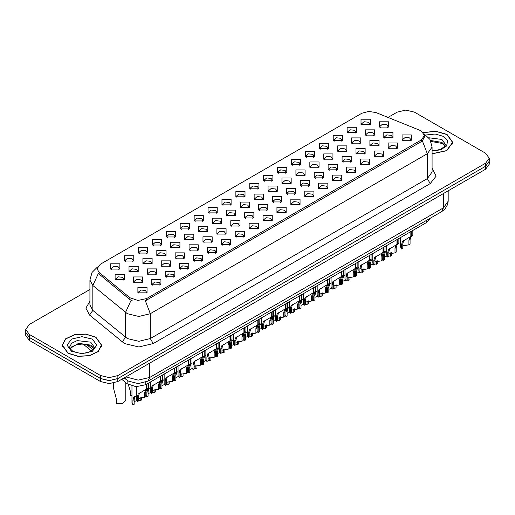 <?xml version="1.0" encoding="UTF-8"?>
<svg xmlns="http://www.w3.org/2000/svg" width="515" height="515" viewBox="0 0 515 515"><rect width="100%" height="100%" fill="white"/><g stroke="black" fill="none" stroke-linecap="round" stroke-linejoin="round"><path stroke-width="0.77" d="M165.676 276.755L165.676 271.45L174.868 271.45L174.868 276.755L165.676 276.755M173.8 277.257L174.334 276.091L173.143 274.431L168.714 273.922L166.21 276.091L166.738 277.257M151.764 284.789L151.764 279.478L160.963 279.478L160.963 284.789L151.764 284.789M159.895 285.284L160.429 284.126L159.238 282.465L154.809 281.956L152.298 284.126L152.833 285.284M179.581 268.727L179.581 263.416L188.78 263.416L188.78 268.727L179.581 268.727M187.711 269.223L188.245 268.064L187.054 266.403L182.625 265.895L180.115 268.064L180.649 269.223M193.492 260.699L193.492 255.389L202.685 255.389L202.685 260.699L193.492 260.699M201.616 261.195L202.15 260.03L200.959 258.376L196.53 257.867L194.026 260.03L194.554 261.195M207.397 252.665L207.397 247.355L216.596 247.355L216.596 252.665L207.397 252.665M215.528 253.161L216.062 252.002L214.871 250.342L210.442 249.833L207.931 252.002L208.466 253.161M221.308 244.638L221.308 239.327L230.501 239.327L230.501 244.638L221.308 244.638M229.439 245.134L229.967 243.975L228.776 242.314L224.347 241.805L221.843 243.975L222.371 245.134M235.213 236.604L235.213 231.299L244.413 231.299L244.413 236.604L235.213 236.604M243.344 237.106L243.878 235.941L242.687 234.286L238.258 233.778L235.748 235.941L236.282 237.106M249.125 228.576L249.125 223.265L258.318 223.265L258.318 228.576L249.125 228.576M257.255 229.072L257.783 227.913L256.592 226.252L252.163 225.744L249.659 227.913L250.187 229.072M263.03 220.549L263.03 215.238L272.229 215.238L272.229 220.549L263.03 220.549M271.16 221.044L271.695 219.886L270.504 218.225L266.075 217.716L263.564 219.886L264.098 221.044M276.941 212.515L276.941 207.21L286.134 207.21L286.134 212.515L276.941 212.515M285.072 213.017L285.6 211.852L284.409 210.197L279.98 209.689L277.476 211.852L278.003 213.017M290.846 204.487L290.846 199.176L300.045 199.176L300.045 204.487L290.846 204.487M298.977 204.983L299.511 203.824L298.32 202.163L293.891 201.655L291.381 203.824L291.915 204.983M304.758 196.46L304.758 191.149L313.95 191.149L313.95 196.46L304.758 196.46M312.888 196.955L313.416 195.797L312.225 194.136L307.796 193.627L305.292 195.797L305.826 196.955M318.663 188.426L318.663 183.121L327.862 183.121L327.862 188.426L318.663 188.426M326.793 188.928L327.328 187.763L326.137 186.102L321.708 185.593L319.197 187.763L319.731 188.928M332.574 180.398L332.574 175.087L341.767 175.087L341.767 180.398L332.574 180.398M340.705 180.894L341.233 179.735L340.042 178.074L335.613 177.566L333.108 179.735L333.643 180.894M346.479 172.37L346.479 167.06L355.678 167.06L355.678 172.37L346.479 172.37M354.61 172.866L355.144 171.701L353.953 170.047L349.524 169.538L347.013 171.701L347.548 172.866M360.391 164.337L360.391 159.032L369.583 159.032L369.583 164.337L360.391 164.337M368.521 164.839L369.049 163.673L367.858 162.013L363.429 161.504L360.925 163.673L361.459 164.839M374.296 156.309L374.296 150.998L383.495 150.998L383.495 156.309L374.296 156.309M382.426 156.805L382.96 155.646L381.769 153.985L377.341 153.476L374.83 155.646L375.364 156.805M388.207 148.281L388.207 142.97L397.4 142.97L397.4 148.275L388.207 148.281M396.338 148.777L396.865 147.612L395.675 145.957L391.252 145.449L388.741 147.612L389.276 148.777M402.112 140.247L402.112 134.936L411.311 134.936L411.311 140.247L402.112 140.247M410.243 140.743L410.777 139.584L409.586 137.923L405.157 137.415L402.646 139.584L403.181 140.743M137.859 292.816L137.859 287.505L147.052 287.505L147.052 292.816L137.859 292.816M145.983 293.312L146.518 292.153L145.327 290.492L140.898 289.984L138.393 292.153L138.921 293.312M235.844 196.82L235.844 191.516L245.043 191.516L245.043 196.82L235.844 196.82M243.975 197.322L244.509 196.157L243.318 194.503L238.889 193.994L236.379 196.157L236.913 197.322M221.939 204.854L221.939 199.543L231.132 199.543L231.132 204.854L221.939 204.854M230.07 205.35L230.598 204.191L229.413 202.53L224.984 202.022L222.474 204.191L223.008 205.35M208.028 212.882L208.028 207.571L217.227 207.571L217.227 212.882L208.028 212.882M216.158 213.377L216.693 212.219L215.502 210.558L211.073 210.049L208.562 212.219L209.096 213.377M166.306 236.971L166.306 231.66L175.499 231.66L175.499 236.971L166.306 236.971M174.437 237.467L174.965 236.308L173.78 234.647L169.351 234.138L166.841 236.308L167.375 237.467M152.395 245.005L152.395 239.694L161.594 239.694L161.594 245.005L152.395 245.005M160.526 245.501L161.06 244.335L159.869 242.681L155.44 242.172L152.929 244.335L153.464 245.501M138.49 253.032L138.49 247.721L147.683 247.721L147.683 253.032L138.49 253.032M146.62 253.528L147.148 252.369L145.964 250.708L141.535 250.2L139.024 252.369L139.559 253.528M124.579 261.06L124.579 255.755L133.778 255.755L133.778 261.06L124.579 261.06M132.709 261.562L133.243 260.397L132.052 258.736L127.623 258.227L125.113 260.397L125.647 261.562M194.123 220.909L194.123 215.605L203.316 215.605L203.316 220.909L194.123 220.909M202.253 221.411L202.781 220.246L201.597 218.592L197.168 218.083L194.657 220.246L195.191 221.411M180.211 228.943L180.211 223.632L189.411 223.632L189.411 228.943L180.211 228.943M188.342 229.439L188.876 228.28L187.685 226.619L183.256 226.111L180.746 228.28L181.28 229.439M249.756 188.793L249.756 183.482L258.948 183.482L258.948 188.793L249.756 188.793M257.886 189.288L258.414 188.13L257.23 186.469L252.801 185.96L250.29 188.13L250.824 189.288M263.661 180.765L263.667 175.454L272.86 175.454L272.86 180.765L263.661 180.765M271.791 181.261L272.326 180.102L271.135 178.441L266.706 177.933L264.195 180.102L264.729 181.261M277.572 172.731L277.572 167.427L286.765 167.427L286.765 172.731L277.572 172.731M285.703 173.233L286.237 172.068L285.046 170.407L280.617 169.899L278.106 172.068L278.641 173.233M291.484 164.703L291.484 159.393L300.676 159.393L300.676 164.703L291.484 164.703M299.608 165.199L300.142 164.04L298.951 162.38L294.522 161.871L292.011 164.04L292.546 165.199M305.389 156.676L305.389 151.365L314.581 151.365L314.581 156.676L305.389 156.676M313.519 157.172L314.053 156.006L312.863 154.352L308.434 153.843L305.923 156.006L306.457 157.172M319.3 148.642L319.3 143.331L328.493 143.337L328.493 148.642L319.3 148.642M327.424 149.144L327.958 147.979L326.768 146.318L322.339 145.809L319.828 147.979L320.362 149.144M333.205 140.614L333.205 135.303L342.398 135.303L342.398 140.614L333.205 140.614M341.336 141.11L341.87 139.951L340.679 138.29L336.25 137.782L333.739 139.951L334.274 141.11M347.116 132.58L347.116 127.276L356.309 127.276L356.309 132.58L347.116 132.58M355.241 133.082L355.775 131.917L354.584 130.263L350.155 129.754L347.644 131.917L348.179 133.082M361.021 124.553L361.021 119.242L370.221 119.242L370.221 124.553L361.021 124.553M369.152 125.048L369.686 123.89L368.495 122.229L364.066 121.72L361.556 123.89L362.09 125.048M110.674 269.094L110.674 263.783L119.866 263.783L119.866 269.094L110.674 269.094M118.804 269.59L119.332 268.431L118.141 266.77L113.718 266.261L111.208 268.431L111.742 269.59M240.273 207.41L240.273 202.099L249.466 202.099L249.466 207.41L240.273 207.41M248.404 207.905L248.932 206.747L247.747 205.086L243.318 204.577L240.808 206.747L241.342 207.905M226.362 215.437L226.362 210.126L235.561 210.126L235.561 215.437L226.362 215.437M234.492 215.933L235.027 214.774L233.836 213.113L229.407 212.605L226.896 214.774L227.43 215.933M212.457 223.465L212.457 218.16L221.65 218.16L221.65 223.465L212.457 223.465M220.587 223.967L221.115 222.802L219.924 221.147L215.502 220.639L212.991 222.802L213.525 223.967M170.729 247.554L170.729 242.25L179.928 242.25L179.928 247.554L170.729 247.554M178.859 248.056L179.394 246.891L178.203 245.237L173.774 244.728L171.263 246.891L171.798 248.056M198.545 231.499L198.545 226.188L207.745 226.188L207.745 231.499L198.545 231.499M206.676 231.995L207.21 230.836L206.019 229.175L201.59 228.666L199.08 230.836L199.614 231.995M184.64 239.526L184.64 234.216L193.833 234.216L193.833 239.526L184.64 239.526M192.771 240.022L193.299 238.863L192.108 237.203L187.685 236.694L185.175 238.863L185.709 240.022M129.008 271.643L129.008 266.339L138.2 266.339L138.2 271.643L129.008 271.643M137.138 272.145L137.666 270.98L136.475 269.326L132.046 268.817L129.542 270.98L130.076 272.145M142.913 263.616L142.913 258.305L152.112 258.305L152.112 263.616L142.913 263.616M151.043 264.111L151.577 262.953L150.386 261.292L145.957 260.783L143.447 262.953L143.981 264.111M156.824 255.588L156.824 250.277L166.017 250.277L166.017 255.588L156.824 255.588M164.955 256.084L165.482 254.925L164.291 253.264L159.862 252.756L157.358 254.925L157.893 256.084M254.178 199.376L254.178 194.071L263.377 194.071L263.377 199.376L254.178 199.376M262.309 199.878L262.843 198.713L261.652 197.052L257.223 196.543L254.713 198.713L255.247 199.878M268.09 191.348L268.09 186.037L277.282 186.037L277.282 191.348L268.09 191.348M276.22 191.844L276.748 190.685L275.564 189.024L271.135 188.516L268.624 190.685L269.158 191.844M281.995 183.321L281.995 178.01L291.194 178.01L291.194 183.321L281.995 183.321M290.125 183.816L290.66 182.651L289.469 180.997L285.04 180.488L282.529 182.651L283.063 183.816M295.906 175.287L295.906 169.976L305.099 169.976L305.099 175.287L295.906 175.287M304.037 175.782L304.565 174.624L303.38 172.963L298.951 172.454L296.44 174.624L296.975 175.782M309.811 167.259L309.811 161.948L319.01 161.948L319.01 167.259L309.811 167.259M317.942 167.755L318.476 166.596L317.285 164.935L312.856 164.427L310.345 166.596L310.88 167.755M323.723 159.225L323.723 153.921L332.915 153.921L332.915 159.225L323.723 159.225M331.853 159.727L332.381 158.562L331.197 156.908L326.768 156.399L324.257 158.562L324.791 159.727M337.628 151.198L337.628 145.887L346.827 145.887L346.827 151.198L337.628 151.198M345.758 151.693L346.292 150.535L345.102 148.874L340.673 148.365L338.162 150.535L338.696 151.693M351.539 143.17L351.539 137.859L360.732 137.859L360.732 143.17L351.539 143.17M359.67 143.666L360.197 142.507L359.013 140.846L354.584 140.338L352.073 142.507L352.608 143.666M365.45 135.136L365.45 129.832L374.643 129.832L374.643 135.136L365.45 135.136M373.575 135.638L374.109 134.473L372.918 132.819L368.489 132.31L365.978 134.473L366.513 135.638M379.355 127.108L379.355 121.797L388.548 121.797L388.548 127.108L379.355 127.108M387.486 127.604L388.02 126.445L386.829 124.785L382.4 124.276L379.89 126.445L380.424 127.604M115.096 279.677L115.096 274.366L124.295 274.366L124.295 279.677L115.096 279.677M123.227 280.173L123.761 279.014L122.57 277.353L118.141 276.845L115.63 279.014L116.165 280.173M147.341 274.199L147.341 268.894L156.534 268.894L156.534 274.199L147.341 274.199M155.472 274.701L156 273.536L154.809 271.881L150.38 271.373L147.876 273.536L148.404 274.701M161.246 266.171L161.246 260.86L170.446 260.86L170.446 266.171L161.246 266.171M169.377 266.667L169.911 265.508L168.72 263.847L164.291 263.339L161.781 265.508L162.315 266.667M175.158 258.144L175.158 252.833L184.351 252.833L184.351 258.144L175.158 258.144M183.289 258.639L183.816 257.481L182.625 255.82L178.196 255.311L175.692 257.481L176.22 258.639M189.063 250.11L189.063 244.805L198.262 244.805L198.262 250.11L189.063 250.11M197.194 250.612L197.728 249.447L196.537 247.786L192.108 247.277L189.597 249.447L190.132 250.612M202.974 242.082L202.974 236.771L212.167 236.771L212.167 242.082L202.974 242.082M211.105 242.578L211.633 241.419L210.442 239.758L206.013 239.25L203.509 241.419L204.043 242.578M216.879 234.055L216.879 228.744L226.079 228.744L226.079 234.055L216.879 234.055M225.01 234.55L225.544 233.385L224.353 231.731L219.924 231.222L217.414 233.385L217.948 234.55M230.791 226.021L230.791 220.716L239.984 220.716L239.984 226.021L230.791 226.021M238.921 226.523L239.449 225.358L238.258 223.697L233.829 223.188L231.325 225.358L231.859 226.523M244.696 217.993L244.696 212.682L253.895 212.682L253.895 217.993L244.696 217.993M252.826 218.489L253.361 217.33L252.17 215.669L247.741 215.161L245.23 217.33L245.764 218.489M258.607 209.959L258.607 204.655L267.8 204.655L267.8 209.959L258.607 209.959M266.738 210.461L267.266 209.296L266.075 207.642L261.646 207.133L259.142 209.296L259.676 210.461M272.512 201.932L272.512 196.621L281.711 196.621L281.711 201.932L272.512 201.932M280.643 202.427L281.177 201.268L279.986 199.608L275.557 199.099L273.047 201.268L273.581 202.427M286.424 193.904L286.424 188.593L295.616 188.593L295.616 193.904L286.424 193.904M294.554 194.4L295.082 193.241L293.891 191.58L289.469 191.071L286.958 193.241L287.492 194.4M300.329 185.87L300.329 180.565L309.528 180.565L309.528 185.87L300.329 185.87M308.459 186.372L308.994 185.207L307.803 183.552L303.374 183.044L300.863 185.207L301.397 186.372M314.24 177.842L314.24 172.531L323.433 172.531L323.433 177.842L314.24 177.842M322.371 178.338L322.899 177.179L321.714 175.518L317.285 175.01L314.774 177.179L315.309 178.338M328.145 169.815L328.145 164.504L337.344 164.504L337.344 169.815L328.145 169.815M336.276 170.311L336.81 169.152L335.619 167.491L331.19 166.982L328.679 169.152L329.214 170.311M342.057 161.781L342.057 156.476L351.249 156.476L351.249 161.781L342.057 161.781M350.187 162.283L350.715 161.118L349.531 159.463L345.102 158.955L342.591 161.118L343.125 162.283M355.962 153.753L355.962 148.442L365.161 148.442L365.161 153.753L355.962 153.753M364.092 154.249L364.626 153.09L363.435 151.429L359.007 150.921L356.496 153.09L357.03 154.249M369.873 145.726L369.873 140.415L379.066 140.415L379.066 145.726L369.873 145.726M378.004 146.221L378.531 145.063L377.347 143.402L372.918 142.893L370.407 145.063L370.942 146.221M383.778 137.692L383.778 132.387L392.977 132.387L392.977 137.692L383.778 137.692M391.909 138.194L392.443 137.029L391.252 135.368L386.823 134.859L384.312 137.029L384.847 138.194M133.43 282.233L133.43 276.922L142.629 276.922L142.629 282.233L133.43 282.233M141.561 282.729L142.095 281.57L140.904 279.909L136.475 279.4L133.964 281.57L134.499 282.729M419.847 130.314L421.309 131.022L424.521 135.503L421.309 139.983L146.595 298.591L137.878 300.419L129.844 297.741L99.073 272.371L97.09 268.74L100.303 264.259L361.852 113.261L368.65 111.427L375.899 112.547L419.847 130.314M430.27 218.193L426.768 222.441L145.739 384.692L136.05 386.726L127.128 383.752L121.733 379.304M432.104 153.837L446.679 150.715L452.801 142.475L447.026 134.428L435.703 131.19L423.298 132.593M95.874 337.164L85.78 334.048L74.392 334.699L65.547 338.889L62.225 345.211L67.999 353.258L78.093 356.374L89.481 355.723L98.326 351.533L101.648 345.211L95.874 337.164M424.521 135.503L424.521 136.848L422.377 140.865L421.309 141.638L145.359 300.799L150.329 313.687L138.831 316.435L127.34 313.687L92.855 285.503L89.913 280.121L89.913 305.002L92.855 310.391L127.34 338.574L138.831 341.323L150.329 338.574L427.347 178.641L432.104 172.004L432.104 147.116L427.347 153.753L422.377 140.865M89.913 289.507L29.349 324.469L25.776 329.446L25.776 332.433L29.349 337.415L100.618 378.557L109.238 380.617L117.858 378.557L485.677 166.197L489.25 161.221L489.25 158.234L485.677 153.258L414.414 112.109L405.794 110.049L397.174 112.109L387.962 117.426M132.31 300.799L129.844 299.55L98.339 273.433L92.855 285.503L92.855 310.391L89.526 315.051L85.857 308.131L89.913 301.281M25.776 329.446L29.349 334.428L100.618 375.57L109.238 377.63L117.858 375.57L485.677 163.21L489.25 158.234M25.776 331.969L25.75 335.439L29.323 340.415L100.586 381.557L109.206 383.623L117.826 381.557L485.651 169.197L489.224 164.221L489.224 161.704M25.75 332.452L29.323 337.428L100.586 378.577L109.206 380.637L117.826 378.577L485.651 166.216L485.677 163.21M131.937 386.089L131.937 403.013L132.941 404.951L132.941 400.4L133.72 397.445L136.359 395.675M141.387 397.155L141.387 400.078L140.202 400.76L140.202 397.432M135.793 396.003L134.615 396.685L135.793 396.003L134.866 396.782L134.125 399.717L134.125 404.269L132.941 404.951M140.202 400.76L138.548 400.451M136.565 400.573L134.125 401.758M113.603 383.147L113.603 388.638L116.339 398.842L116.339 403.393L122.583 403.554L125.789 400.458L125.789 382.651M136.359 386.739L136.359 399.659L137.363 401.597L137.363 397.046L138.142 394.097L146.575 388.986L146.575 384.209M146.949 388.767L148.552 387.84L146.769 389.121L145.809 392.173L145.809 396.724L144.631 397.406L144.631 392.855L145.616 389.784L146.923 388.78L145.751 389.456L146.949 388.767L146.949 383.99M140.222 392.655L139.037 393.331L140.222 392.655L139.295 393.434L138.548 396.363L138.548 400.915L137.363 401.597M144.631 397.406L138.548 398.404M146.324 389.128L147.502 388.445M432.104 153.721L446.531 150.638L452.601 142.475L446.885 134.512L435.671 131.306L423.394 132.703M68.141 353.174L78.132 356.258L89.404 355.614L98.159 351.468L101.442 345.211L95.732 337.248L85.741 334.164L74.469 334.808L65.72 338.954L62.431 345.211L68.141 353.174M145.842 391.574L145.842 394.986L146.852 396.923L146.852 392.372L147.625 389.417L150.271 387.647M155.292 389.128L155.292 392.044L154.114 392.726L154.114 389.404M149.704 387.975L148.52 388.651L149.704 387.975L148.777 388.754L148.03 391.69L148.03 396.241L146.852 396.923M154.114 392.726L152.459 392.417M150.477 392.546L148.03 393.73M159.753 383.546L159.753 386.952L160.757 388.889L160.757 384.338L161.536 381.39L164.176 379.619M169.203 381.094L169.203 384.016L168.019 384.699L168.019 381.37M163.609 379.941L162.431 380.624L163.609 379.941L162.682 380.72L161.942 383.656L161.942 388.207L160.757 388.889M168.019 384.699L166.364 384.39M164.382 384.512L161.942 385.696M173.658 375.519L173.658 378.924L174.669 380.862L174.669 376.31L175.441 373.356L178.087 371.585M183.108 373.066L183.108 375.982L181.93 376.671L181.93 373.343M177.52 371.914L176.342 372.596L177.52 371.914L176.594 372.693L175.847 375.628L175.847 380.179L174.669 380.862M181.93 376.671L180.276 376.362M178.293 376.484L175.847 377.669M187.569 367.485L187.569 370.89L188.574 372.828L188.574 368.283L189.353 365.328L191.992 363.558M197.02 365.038L197.02 367.955L195.835 368.637L195.835 365.315M191.426 363.886L190.247 364.562L191.426 363.886L190.505 364.665L189.758 367.594L189.758 372.145L188.574 372.828M195.835 368.637L194.181 368.328M192.198 368.457L189.758 369.641M128.325 384.589L130.25 390.814L130.25 395.365L131.937 395.81M150.271 382.079L150.271 391.632L151.275 393.569L151.275 389.018L152.054 386.063L160.48 380.952L160.48 376.182M160.86 380.74L162.457 379.812L160.674 381.087L159.721 384.145L159.721 388.696L158.536 389.379L158.536 384.827L159.521 381.75L160.835 380.752L159.656 381.428L160.86 380.74L160.86 375.963M154.127 384.621L152.949 385.304L154.127 384.621L153.2 385.4L152.459 388.336L152.459 392.887L151.275 393.569M158.536 389.379L152.459 390.376M160.236 381.094L161.414 380.418M164.176 374.045L164.176 383.604L165.18 385.542L165.18 380.991L165.959 378.036L174.392 372.924L174.392 368.148M174.765 372.706L176.368 371.785L174.585 373.06L173.626 376.111L173.626 380.662L172.448 381.345L172.448 376.793L173.433 373.723L174.74 372.718L173.568 373.401L174.765 372.706L174.765 367.935M168.038 376.594L166.854 377.276L168.038 376.594L167.111 377.373L166.364 380.308L166.364 384.86L165.18 385.542M172.448 381.345L166.364 382.349M174.141 373.066L175.319 372.384M178.087 366.017L178.087 375.57L179.091 377.508L179.091 372.957L179.87 370.008L188.297 364.897L188.297 360.12M188.677 364.678L190.273 363.751L188.49 365.026L187.537 368.083L187.537 372.635L186.353 373.317L186.353 368.766L187.338 365.695L188.651 364.691L187.473 365.367L188.677 364.678L188.677 359.901M181.943 368.56L180.765 369.242L181.943 368.56L181.016 369.339L180.276 372.274L180.276 376.826L179.091 377.508M186.353 373.317L180.276 374.315M188.052 365.038L189.23 364.356M191.992 357.989L191.992 367.543L192.996 369.48L192.996 364.929L193.775 361.974L202.208 356.863L202.208 352.093M202.582 356.644L204.185 355.723L202.401 356.998L201.442 360.056L201.442 364.601L200.264 365.29L200.264 360.738L201.249 357.661L202.556 356.663L201.384 357.339L202.582 356.644L202.582 351.874M195.855 360.532L194.67 361.215L195.855 360.532L194.928 361.311L194.181 364.247L194.181 368.798L192.996 369.48M200.264 365.29L194.181 366.287M201.957 357.004L203.135 356.329M205.903 349.955L205.903 359.515L206.908 361.453L206.908 356.901L207.687 353.947L216.113 348.835L216.113 344.059M216.493 348.616L218.09 347.689L216.306 348.97L215.354 352.022L215.354 356.573L214.169 357.256L214.169 352.704L215.154 349.634L216.467 348.629L215.289 349.312L216.493 348.616L216.493 343.846M209.76 352.505L208.581 353.181L209.76 352.505L208.833 353.284L208.092 356.213L208.092 360.764L206.908 361.453M214.169 357.256L208.092 358.26M215.869 348.977L217.047 348.295M219.808 341.928L219.808 351.481L220.819 353.419L220.819 348.867L221.592 345.919L230.025 340.801L230.025 336.031M230.398 340.589L232.001 339.662L230.218 340.936L229.259 343.994L229.259 348.546L228.081 349.228L228.081 344.677L229.066 341.6L230.372 340.602L229.201 341.278L230.398 340.589L230.398 335.812M223.671 344.471L222.486 345.153L223.671 344.471L222.744 345.25L221.997 348.185L221.997 352.736L220.819 353.419M228.081 349.228L221.997 350.226M229.774 340.949L230.952 340.267M233.72 333.9L233.72 343.454L234.724 345.391L234.724 340.84L235.503 337.885L243.93 332.774L243.93 328.004M244.31 332.555L245.906 331.634L244.123 332.909L243.17 335.96L243.17 340.512L241.986 341.194L241.986 336.643L242.977 333.572L244.284 332.574L243.106 333.25L244.31 332.555L244.31 327.785M237.576 336.443L236.398 337.125L237.576 336.443L236.649 337.222L235.909 340.158L235.909 344.709L234.724 345.391M241.986 341.194L235.909 342.198M243.685 332.915L244.863 332.239M247.625 325.866L247.625 335.42L248.636 337.357L248.636 332.806L249.408 329.858L257.841 324.746L257.841 319.97M258.215 324.527L259.818 323.6L258.034 324.881L257.075 327.933L257.075 332.484L255.897 333.166L255.897 328.615L256.882 325.544L258.189 324.54L257.017 325.216L258.215 324.527L258.215 319.751M251.487 328.416L250.303 329.091L251.487 328.416L250.56 329.194L249.814 332.123L249.814 336.675L248.636 337.357M255.897 333.166L249.814 334.164M257.59 324.888L258.768 324.205M261.536 317.839L261.536 327.392L262.541 329.33L262.541 324.778L263.32 321.824L271.746 316.712L271.746 311.942M272.1 316.513L273.723 315.573L271.939 316.847L270.987 319.905L270.987 324.456L269.802 325.139L269.802 320.588L270.793 317.51L272.1 316.513L272.126 311.723M265.392 320.382L264.214 321.064L265.392 320.382L264.465 321.16L263.725 324.096L263.725 328.647L262.541 329.33M269.802 325.139L263.725 326.137M271.502 316.86L272.68 316.178M275.441 309.811L275.441 319.364L276.452 321.302L276.452 316.751L277.225 313.796L285.658 308.685L285.658 303.908M286.031 308.466L287.634 307.545L285.851 308.82L284.892 311.871L284.892 316.422L283.714 317.105L283.714 312.553L284.698 309.483L286.005 308.479L284.834 309.161L286.031 308.466L286.031 303.696M279.304 312.354L278.126 313.036L279.304 312.354L278.377 313.133L277.63 316.068L277.63 320.62L276.452 321.302M283.714 317.105L277.63 318.109M285.407 308.826L286.585 308.15M289.353 301.777L289.353 311.33L290.357 313.268L290.357 308.717L291.136 305.768L299.563 300.657L299.563 295.88M299.942 300.438L301.539 299.511L299.756 300.792L298.803 303.844L298.803 308.395L297.619 309.077L297.619 304.526L298.61 301.455L299.917 300.451L298.745 301.127L299.942 300.438L299.942 295.661M293.209 304.326L292.031 305.002L293.209 304.326L292.288 305.105L291.542 308.034L291.542 312.586L290.357 313.268M297.619 309.077L291.542 310.075M299.318 300.799L300.496 300.116M303.258 293.75L303.258 303.303L304.268 305.241L304.268 300.689L305.041 297.734L313.474 292.623L313.474 287.853M313.847 292.411L315.45 291.484L313.667 292.758L312.708 295.816L312.708 300.367L311.53 301.05L311.53 296.498L312.515 293.421L313.822 292.423L312.65 293.099L313.847 292.411L313.847 287.634M307.12 296.292L305.942 296.975L307.12 296.292L306.193 297.071L305.447 300.007L305.447 304.558L304.268 305.241M311.53 301.05L305.447 302.048M313.223 292.771L314.401 292.089M317.169 285.716L317.169 295.275L318.173 297.213L318.173 292.662L318.952 289.707L327.379 284.595L327.379 279.819M327.759 284.377L329.355 283.456L327.572 284.731L326.619 287.782L326.619 292.333L325.435 293.016L325.435 288.464L326.426 285.394L327.733 284.389L326.562 285.072L327.759 284.377L327.759 279.606M321.025 288.265L319.847 288.947L321.025 288.265L320.105 289.044L319.358 291.979L319.358 296.531L318.173 297.213M325.435 293.016L319.358 294.02M327.134 284.737L328.312 284.055M331.074 277.688L331.074 287.241L332.085 289.179L332.085 284.628L332.857 281.679L341.291 276.568L341.291 271.791M341.664 276.349L343.267 275.422L341.484 276.697L340.524 279.754L340.524 284.306L339.346 284.988L339.346 280.437L340.331 277.366L341.638 276.362L340.466 277.038L341.664 276.349L341.664 271.572M334.937 280.231L333.759 280.913L334.937 280.231L334.01 281.016L333.263 283.945L333.263 288.497L332.085 289.179M339.346 284.988L333.263 285.986M341.039 276.709L342.218 276.027M344.986 269.66L344.986 279.214L345.99 281.151L345.99 276.6L346.769 273.645L355.196 268.534L355.196 263.764M355.575 268.315L357.172 267.394L355.389 268.669L354.436 271.727L354.436 276.278L353.251 276.961L353.251 272.409L354.243 269.332L355.55 268.334L354.378 269.01L355.575 268.315L355.575 263.545M348.842 272.203L347.664 272.886L348.842 272.203L347.921 272.982L347.174 275.918L347.174 280.469L345.99 281.151M353.251 276.961L347.174 277.958M354.951 268.675L356.129 268M358.891 261.626L358.891 271.186L359.901 273.124L359.901 268.572L360.674 265.618L369.107 260.506L369.107 255.73M369.48 260.287L371.083 259.36L369.3 260.642L368.341 263.693L368.341 268.244L367.163 268.927L367.163 264.375L368.148 261.305L369.455 260.3L368.283 260.983L369.48 260.287L369.48 255.517M362.753 264.176L361.575 264.852L362.753 264.176L361.826 264.955L361.079 267.89L361.079 272.441L359.901 273.124M367.163 268.927L361.079 269.931M368.856 260.648L370.034 259.966M372.802 253.599L372.802 263.152L373.806 265.09L373.806 260.539L374.585 257.59L383.012 252.472L383.012 247.702M383.392 252.26L384.995 251.333L383.205 252.608L382.252 255.665L382.252 260.217L381.068 260.899L381.068 256.348L382.059 253.271L383.366 252.273L382.194 252.949L383.392 252.26L383.392 247.483M376.658 256.142L375.48 256.824L376.658 256.142L375.738 256.921L374.991 259.856L374.991 264.407L373.806 265.09M381.068 260.899L374.991 261.897M382.767 252.62L383.945 251.938M386.707 245.571L386.707 255.125L387.718 257.062L387.718 252.511L388.497 249.556L396.923 244.445L396.923 239.675M397.277 244.245L398.9 243.305L397.117 244.58L396.157 247.631L396.157 252.183L394.979 252.871L394.979 248.32L395.964 245.243L397.277 244.245L397.297 239.456M390.57 248.114L389.392 248.797L390.57 248.114L389.643 248.893L388.896 251.829L388.896 256.38L387.718 257.062M394.979 252.871L388.896 253.869M396.672 244.586L397.85 243.91M400.619 237.537L400.619 247.091L401.623 249.028L401.623 244.483L402.402 241.529L410.828 236.417L410.828 231.641M411.208 236.198L412.811 235.271L411.022 236.552L410.069 239.604L410.069 244.155L408.884 244.837L408.884 240.286L409.876 237.215L411.182 236.211L410.011 236.894L411.208 236.198L411.208 231.428M404.475 240.087L403.297 240.763L404.475 240.087L403.554 240.866L402.807 243.795L402.807 248.346L401.623 249.028M408.884 244.837L402.807 245.842M410.584 236.559L411.762 235.876M201.474 359.457L201.474 362.863L202.485 364.8L202.485 360.249L203.258 357.294L205.903 355.53M210.925 357.004L210.925 359.927L209.747 360.609L209.747 357.281M205.337 355.852L204.159 356.535L205.337 355.852L204.41 356.631L203.663 359.567L203.663 364.118L202.485 364.8M209.747 360.609L208.092 360.3M206.109 360.423L203.663 361.607M215.386 351.423L215.386 354.835L216.39 356.773L216.39 352.221L217.169 349.267L219.808 347.496M224.836 348.977L224.836 351.893L223.652 352.575L223.652 349.254M219.242 347.825L218.064 348.507L219.242 347.825L218.321 348.603L217.575 351.539L217.575 356.09L216.39 356.773M223.652 352.575L221.997 352.273M220.014 352.395L217.575 353.58M229.291 343.396L229.291 346.801L230.302 348.739L230.302 344.187L231.074 341.239L233.72 339.469M238.741 340.949L238.741 343.865L237.563 344.548L237.563 341.22M233.153 339.797L231.975 340.473L233.153 339.797L232.226 340.576L231.48 343.505L231.48 348.056L230.302 348.739M237.563 344.548L235.909 344.239M233.926 344.368L231.48 345.546M243.202 335.368L243.202 338.773L244.207 340.711L244.207 336.16L244.986 333.205L247.625 331.441M252.653 332.915L252.653 335.838L251.468 336.52L251.468 333.192M247.058 331.763L245.88 332.445L247.058 331.763L246.138 332.542L245.391 335.477L245.391 340.029L244.207 340.711M251.468 336.52L249.814 336.211M247.831 336.334L245.391 337.518M257.107 327.334L257.107 330.746L258.118 332.684L258.118 328.132L258.891 325.177L261.536 323.407M266.558 324.888L266.558 327.804L265.38 328.486L265.38 325.165M260.97 323.735L259.792 324.418L260.97 323.735L260.043 324.514L259.296 327.45L259.296 332.001L258.118 332.684M265.38 328.486L263.725 328.177M261.742 328.306L259.296 329.491M271.019 319.306L271.019 322.712L272.023 324.65L272.023 320.098L272.802 317.15L275.441 315.38M280.469 316.854L280.469 319.776L279.284 320.459L279.284 317.131M274.875 315.708L273.697 316.384L274.875 315.708L273.954 316.487L273.207 319.416L273.207 323.967L272.023 324.65M279.284 320.459L277.63 320.15M275.647 320.272L273.207 321.457M284.924 311.279L284.924 314.684L285.934 316.622L285.934 312.071L286.713 309.116L289.353 307.346M294.374 308.826L294.374 311.749L293.196 312.431L293.196 309.103M288.786 307.674L287.608 308.356L288.786 307.674L287.859 308.453L287.113 311.388L287.113 315.94L285.934 316.622M293.196 312.431L291.542 312.122M289.559 312.245L287.113 313.429M298.835 303.245L298.835 306.657L299.839 308.594L299.839 304.043L300.618 301.088L303.258 299.318M308.285 300.799L308.285 303.715L307.101 304.397L307.101 301.075M302.691 299.646L301.513 300.329L302.691 299.646L301.771 300.425L301.024 303.361L301.024 307.912L299.839 308.594M307.101 304.397L305.447 304.088M303.464 304.217L301.024 305.401M312.74 295.217L312.74 298.623L313.751 300.56L313.751 296.009L314.53 293.061L317.169 291.29M322.19 292.765L322.19 295.687L321.012 296.37L321.012 293.041M316.603 291.612L315.425 292.295L316.603 291.612L315.676 292.398L314.929 295.327L314.929 299.878L313.751 300.56M321.012 296.37L319.358 296.061M317.375 296.183L314.929 297.367M326.652 287.19L326.652 290.595L327.656 292.533L327.656 287.982L328.435 285.027L331.074 283.256M336.102 284.737L336.102 287.66L334.917 288.342L334.917 285.014M330.508 283.585L329.33 284.267L330.508 283.585L329.587 284.364L328.84 287.299L328.84 291.851L327.656 292.533M334.917 288.342L333.263 288.033M331.287 288.155L328.84 289.34M340.557 279.156L340.557 282.568L341.567 284.505L341.567 279.954L342.346 276.999L344.986 275.229M350.013 276.709L350.013 279.626L348.829 280.308L348.829 276.986M344.419 275.557L343.241 276.233L344.419 275.557L343.492 276.336L342.745 279.272L342.745 283.817L341.567 284.505M348.829 280.308L347.174 279.999M345.192 280.128L342.745 281.312M354.468 271.128L354.468 274.534L355.472 276.471L355.472 271.92L356.251 268.972L358.891 267.201M363.918 268.675L363.918 271.598L362.734 272.281L362.734 268.952M358.324 267.523L357.146 268.206L358.324 267.523L357.404 268.302L356.657 271.238L356.657 275.789L355.472 276.471M362.734 272.281L361.079 271.972M359.103 272.094L356.657 273.278M368.373 263.101L368.373 266.506L369.384 268.444L369.384 263.892L370.163 260.938L372.802 259.167M377.83 260.648L377.83 263.564L376.645 264.247L376.645 260.925M372.236 259.496L371.058 260.178L372.236 259.496L371.309 260.275L370.562 263.21L370.562 267.761L369.384 268.444M376.645 264.247L374.991 263.944M373.008 264.066L370.562 265.251M382.285 255.067L382.285 258.472L383.289 260.41L383.289 255.858L384.068 252.91L386.707 251.14M391.735 252.62L391.735 255.537L390.55 256.219L390.55 252.891M386.141 251.468L384.963 252.144L386.141 251.468L385.22 252.247L384.473 255.176L384.473 259.727L383.289 260.41M390.55 256.219L388.896 255.91M386.92 256.039L384.473 257.223M146.595 298.591L146.595 300.245M129.844 297.741L129.844 299.55M99.073 272.371L99.073 274.18M421.309 139.983L421.309 141.638M426.768 220.214L426.768 222.441M127.128 380.302L127.128 383.752M145.739 382.239L145.739 384.692M153.2 343.55L150.329 338.574L150.329 313.687L427.347 153.753L427.347 178.641L430.218 183.617L153.2 343.55L138.831 346.988L124.469 343.55L89.526 315.051M131.061 300.303L125.518 312.431L125.518 337.319L122.19 341.986M432.104 168.283L436.121 176.156L430.218 183.617M117.858 375.57L117.858 378.557M100.618 375.57L100.618 378.557M29.349 334.428L29.349 337.415M125.905 376.896L138.232 380.16L149.723 377.411L443.409 207.854L448.172 201.217L447.683 204.442L445.024 208.981L441.722 211.575L148.043 381.132L149.723 377.411L149.723 363.146M443.409 193.589L443.409 207.854L441.722 211.575M125.042 377.398L126.4 379.742L124.173 377.901M485.651 169.197L485.651 166.216M117.826 381.557L117.826 378.577M100.586 381.557L100.586 378.577M29.323 340.415L29.323 337.428M86.572 344.541L92.977 349.827M132.941 400.4L134.125 399.717M144.631 392.855L145.809 392.173M137.363 397.046L138.548 396.363M445.134 145.784L441.851 142.391L430.534 140.453M432.104 150.56L436.875 150.271L440.241 149.382L444.464 146.743L445.481 144.464L441.851 139.404L428.815 137.75M432.104 151.011L440.705 149.82L446.595 146.009L447.677 140.943L443.576 136.417L435.169 133.997L425.931 134.975M93.981 348.52L90.698 345.127L78.576 343.305L69.892 348.52M90.698 342.147L77.199 340.595L71.637 343.228L69.551 347.2L69.802 348.327L72.673 351.14L77.108 352.801L81.776 353.322L85.722 353.007L89.089 352.118L93.305 349.485L94.322 347.2L90.698 342.147M71.456 351.262L81.937 353.766L92.417 351.262L96.762 345.211L92.417 339.16L81.937 336.649L71.456 339.16L67.111 345.211L71.456 351.262M146.852 392.372L148.03 391.69M160.757 384.338L161.942 383.656M174.669 376.31L175.847 375.628M188.574 368.283L189.758 367.594M158.536 384.827L159.721 384.145M151.275 389.018L152.459 388.336M172.448 376.793L173.626 376.111M165.18 380.991L166.364 380.308M186.353 368.766L187.537 368.083M179.091 372.957L180.276 372.274M200.264 360.738L201.442 360.056M192.996 364.929L194.181 364.247M214.169 352.704L215.354 352.022M206.908 356.901L208.092 356.213M228.081 344.677L229.259 343.994M220.819 348.867L221.997 348.185M241.986 336.643L243.17 335.96M234.724 340.84L235.909 340.158M255.897 328.615L257.075 327.933M248.636 332.806L249.814 332.123M269.802 320.588L270.987 319.905M262.541 324.778L263.725 324.096M283.714 312.553L284.892 311.871M276.452 316.751L277.63 316.068M297.619 304.526L298.803 303.844M290.357 308.717L291.542 308.034M311.53 296.498L312.708 295.816M304.268 300.689L305.447 300.007M325.435 288.464L326.619 287.782M318.173 292.662L319.358 291.979M339.346 280.437L340.524 279.754M332.085 284.628L333.263 283.945M353.251 272.409L354.436 271.727M345.99 276.6L347.174 275.918M367.163 264.375L368.341 263.693M359.901 268.572L361.079 267.89M381.068 256.348L382.252 255.665M373.806 260.539L374.991 259.856M394.979 248.32L396.157 247.631M387.718 252.511L388.896 251.829M408.884 240.286L410.069 239.604M401.623 244.483L402.807 243.795M202.485 360.249L203.663 359.567M216.39 352.221L217.575 351.539M230.302 344.187L231.48 343.505M244.207 336.16L245.391 335.477M258.118 328.132L259.296 327.45M272.023 320.098L273.207 319.416M285.934 312.071L287.113 311.388M299.839 304.043L301.024 303.361M313.751 296.009L314.929 295.327M327.656 287.982L328.84 287.299M341.567 279.954L342.745 279.272M355.472 271.92L356.657 271.238M369.384 263.892L370.562 263.21M383.289 255.858L384.473 255.176M432.104 147.116L429.98 139.443L424.128 133.816M97.49 267.047L91.998 272.512L89.913 280.121M148.043 381.132L138.232 383.598L128.422 381.132L126.4 379.742M448.172 201.217L448.172 190.84M91.503 350.96L83.179 344.097M148.552 387.84L148.552 383.07M445.044 145.957L442.353 143.511L430.978 141.425M452.601 144.103L452.601 142.475M93.885 348.694L91.2 346.247L86.842 344.606L81.924 344.065L76.684 344.683L71.791 346.814L69.989 348.694M101.442 346.84L101.442 345.211M62.431 346.84L62.431 345.211M162.457 379.812L162.457 375.036M176.368 371.785L176.368 367.008M190.273 363.751L190.273 358.981M204.185 355.723L204.185 350.947M218.09 347.689L218.09 342.919M232.001 339.662L232.001 334.892M245.906 331.634L245.906 326.858M259.818 323.6L259.818 318.83M273.723 315.573L273.723 310.796M287.634 307.545L287.634 302.769M301.539 299.511L301.539 294.741M315.45 291.484L315.45 286.707M329.355 283.456L329.355 278.679M343.267 275.422L343.267 270.652M357.172 267.394L357.172 262.618M371.083 259.36L371.083 254.59M384.995 251.333L384.995 246.563M398.9 243.305L398.9 238.529M412.811 235.271L412.811 230.501"/></g></svg>
